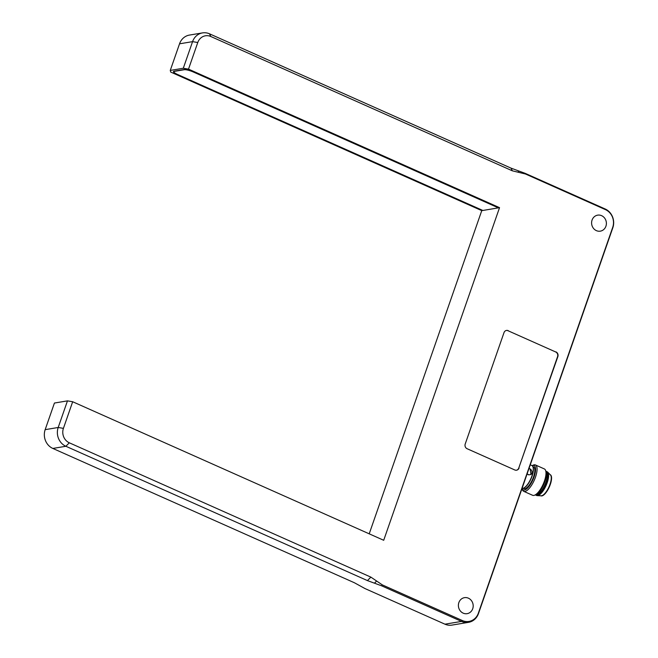 <?xml version="1.0" encoding="UTF-8"?>
<svg xmlns="http://www.w3.org/2000/svg" width="658" height="658" viewBox="0 0 658 658"><rect width="100%" height="100%" fill="white"/><g stroke="black" fill="none" stroke-linecap="round" stroke-linejoin="round"><path stroke-width="0.99" d="M482.816 210.445L177.339 74.379M499.537 207.665L188.509 69.123L197.778 42.515A11.096 10.084 -99.4 0 1 210.807 36.503L512.36 170.825L525.471 174L605.475 209.639A13.588 12.354 -99.4 0 1 612.713 227.339L478.35 613.182A13.588 12.354 -99.4 0 1 462.385 620.552L461.521 621.415A14.427 13.111 80.6 0 0 468.529 622.336L451.939 625.1A14.427 13.111 -99.4 0 1 444.94 624.179L364.935 588.54L354.407 582.758L52.846 448.443A14.427 13.111 -99.4 0 1 45.172 429.649L54.433 403.041L67.47 400.87L58.2 427.486A14.427 13.111 80.6 0 0 65.874 446.272L367.435 580.595L370.873 577.124L69.312 442.801A11.096 10.084 -99.4 0 1 63.415 428.358L72.676 401.742L383.704 540.284L499.537 207.665L482.865 210.47L177.767 74.576A7.213 1.546 19.2 0 1 173.918 71.706A7.213 1.546 19.2 0 1 174.576 71.335L184.199 69.74A7.213 1.546 19.2 0 1 193.312 71.985L498.41 207.887M482.725 210.461L481.763 210.626L369.212 533.827M512.36 170.825L511.06 168.144L209.507 33.821A14.427 13.111 80.6 0 0 202.508 32.9A14.427 13.111 80.6 0 0 192.564 41.643L183.294 68.251L170.266 70.422L170.743 72.084L481.763 210.626M183.294 68.251L188.509 69.123M498.575 207.829L193.164 71.788A7.213 1.546 -160.8 0 0 184.051 69.542L174.131 71.196A7.213 1.546 -160.8 0 0 173.473 71.566A7.213 1.546 -160.8 0 0 177.323 74.428M170.266 70.422L179.535 43.815A14.427 13.111 -99.4 0 1 189.471 35.071L202.508 32.9M511.06 168.144L525.15 173.334L525.471 174M72.676 401.742L67.47 400.87M444.94 624.179L461.521 621.415L381.517 585.776L367.435 580.595M370.873 577.124L382.38 584.913L462.385 620.552M468.529 622.336A14.427 13.111 80.6 0 0 478.465 613.593L612.828 227.758A14.427 13.111 80.6 0 0 605.154 208.973L525.15 173.334M601.601 215.668A8.11 7.378 -99.4 0 1 606.363 224.123A8.11 7.378 -99.4 0 1 600.326 231.155A8.11 7.378 -99.4 0 1 591.715 224.362A8.11 7.378 -99.4 0 1 597.661 215.15A8.11 7.378 -99.4 0 1 601.601 215.668M468.397 598.18A8.11 7.378 -99.4 0 1 473.16 606.635A8.11 7.378 -99.4 0 1 467.122 613.667A8.11 7.378 -99.4 0 1 458.511 606.873A8.11 7.378 -99.4 0 1 464.458 597.661A8.11 7.378 -99.4 0 1 468.397 598.18M555.64 351.948L507.951 330.703L555.64 351.948A3.603 3.282 80.6 0 1 557.565 356.644L518.759 468.068A3.603 3.282 80.6 0 1 516.423 470.231M557.565 356.644L557.861 356.595A3.603 3.282 80.6 0 0 555.936 351.898M557.861 356.595L518.759 468.068M508.247 330.653A3.603 3.282 80.6 0 0 504.012 332.611L465.206 444.035A3.603 3.282 80.6 0 0 467.122 448.731L514.819 469.976A3.603 3.282 80.6 0 0 519.055 468.019M507.951 330.703A3.603 3.282 80.6 0 0 506.347 330.448M530.274 464.836L531.853 465.535A12.444 4.442 114 0 1 533.013 467.09A12.444 4.442 114 0 1 530.841 478.703A12.444 4.442 114 0 1 523.661 488.096A12.444 4.442 114 0 1 522.781 488.376A12.444 4.442 114 0 1 522.074 488.376M528.999 468.471L530.142 468.94L530.957 474.5L528.761 474.854L527.14 473.818M528.999 468.48A3.422 2.821 -122.3 0 1 529.221 468.529A3.422 2.821 -122.3 0 1 530.142 468.94A3.422 2.821 -122.3 0 1 530.891 474.541M528.761 474.854A3.422 2.821 -122.3 0 1 527.839 474.443M523.858 487.989A12.083 4.31 -66 0 0 524.056 487.907A12.083 4.31 -66 0 0 531.031 478.794A12.083 4.31 -66 0 0 533.144 467.509A12.083 4.31 -66 0 0 533.079 467.303M523.126 488.302L523.793 488.59A11.902 4.244 -66 0 0 524.804 488.705A11.902 4.244 -66 0 0 533.046 478.193A11.902 4.244 -66 0 0 533.474 466.851L532.815 466.555M532.931 465.412A13.341 4.762 114 0 1 532.643 480.414A13.341 4.762 114 0 1 522.033 488.483L522.337 489.511A14.427 5.149 -66 0 0 523.686 491.312A14.427 5.149 -66 0 0 524.911 491.444A14.427 5.149 -66 0 0 534.905 478.703A14.427 5.149 -66 0 0 535.423 464.959A14.427 5.149 -66 0 0 534.197 464.828A14.427 5.149 -66 0 0 533.186 465.157L532.092 465.675A13.341 4.762 114 0 1 532.931 465.412M535.423 464.959L544.347 468.932A14.427 5.149 114 0 1 545.704 470.733A14.427 5.149 114 0 1 543.179 484.206A14.427 5.149 114 0 1 534.855 495.087A14.427 5.149 114 0 1 533.835 495.416A14.427 5.149 114 0 1 532.61 495.285L523.686 491.312M534.855 495.087L536.048 494.52A13.341 4.762 -66 0 0 543.755 484.461A13.341 4.762 -66 0 0 546.082 472L545.704 470.733M536.624 494.207A11.902 4.244 -66 0 0 537.109 494.183A11.902 4.244 -66 0 0 545.071 484.362A11.902 4.244 -66 0 0 546.23 472.641M535.324 494.865A12.979 4.631 -66 0 0 535.661 495.063A12.979 4.631 -66 0 0 536.764 495.178A12.979 4.631 -66 0 0 545.753 483.72A12.979 4.631 -66 0 0 546.222 471.35A12.979 4.631 -66 0 0 545.852 471.235M535.661 495.063L536.583 495.474A12.979 4.631 -66 0 0 537.224 495.622A12.979 4.631 -66 0 0 537.685 495.589A12.979 4.631 -66 0 0 546.329 484.962A12.979 4.631 -66 0 0 547.686 472.131A12.979 4.631 -66 0 0 547.143 471.761L546.222 471.35M537.224 495.622L541.123 495.795A11.54 4.121 -66 0 0 541.534 495.77A11.54 4.121 -66 0 0 549.224 486.32A11.54 4.121 -66 0 0 550.425 474.92L547.686 472.131M540.86 495.803L540.818 495.778A11.54 4.121 -66 0 0 540.86 495.803A11.54 4.121 -66 0 0 541.847 495.91A11.54 4.121 -66 0 0 549.833 485.719A11.54 4.121 -66 0 0 550.253 474.722A11.54 4.121 -66 0 0 550.211 474.706L550.253 474.722M179.535 43.815L192.564 41.643L197.778 42.515M209.507 33.821L210.807 36.503M518.915 172.412L518.109 170.743M45.172 429.649L58.2 427.486L63.415 428.358M52.846 448.443L65.874 446.272L69.312 442.801M374.476 583.185L376.623 581.022M382.38 584.913L381.517 585.776M605.475 209.639L605.154 208.973M612.713 227.339L612.828 227.758M478.35 613.182L478.465 613.593M173.918 71.706L174.099 71.196M533.144 467.509L533.013 467.09"/></g></svg>

